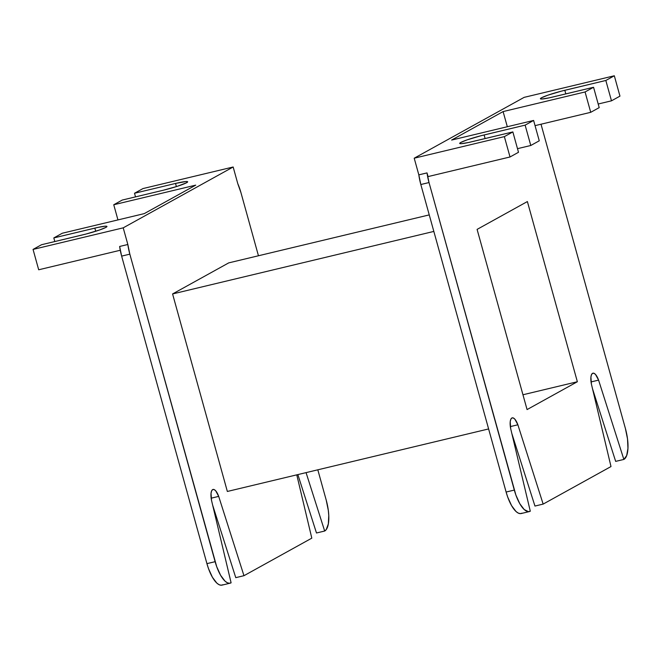 <?xml version="1.0" encoding="UTF-8"?>
<svg xmlns="http://www.w3.org/2000/svg" width="661" height="661" viewBox="0 0 661 661"><rect width="100%" height="100%" fill="white"/><g stroke="black" fill="none" stroke-linecap="round" stroke-linejoin="round"><path stroke-width="0.99" d="M230.202 583.167A27.084 9.708 -103.5 0 0 231.102 582.812L211.52 500.36A11.287 4.049 -103.5 0 1 212.668 489.594L211.611 490.916L211.033 493.362L211.52 500.36L231.102 582.812L229.251 583.266L227.194 582.696L225.013 581.135L220.609 575.301L216.701 566.659L129.837 254.155L127.837 244.496L123.219 227.838L233.159 166.993L237.778 183.651L240.951 192.657L258.451 255.766L240.951 192.657A27.084 9.708 -103.5 0 0 237.778 183.651L233.159 166.993L123.219 227.838L33.05 249.42L41.527 244.727L86.021 234.044L99.588 229.978L105.9 227.392L106.942 226.409L105.198 226.194L98.068 227.376L53.814 237.927L62.291 233.234L144.263 213.619L195.722 185.138L113.75 204.753L117.955 219.915L113.75 204.753L122.235 200.06L113.75 204.753L195.722 185.138L144.263 213.619L62.291 233.234L53.814 237.927L94.829 228.111L95.705 231.259L94.829 228.111A18.962 1.752 164.5 0 1 106.958 226.442A18.962 1.752 164.5 0 1 82.551 234.911L41.527 244.727L33.05 249.42L38.693 269.779L33.05 249.42L123.219 227.838L127.837 244.496L119.641 246.462A27.084 9.708 76.5 0 0 121.641 256.113L119.641 246.462L127.837 244.496A27.084 9.708 -103.5 0 0 129.837 254.155L215.122 561.685L206.926 563.643L121.641 256.113L129.837 254.155L121.641 256.113L206.926 563.643A27.084 9.708 76.5 0 0 222.005 585.125L230.202 583.167A27.084 9.708 -103.5 0 1 215.122 561.685L206.926 563.643L208.504 568.617L212.412 577.26L216.816 583.093L218.998 584.655L221.055 585.225L222.906 584.778M529.387 511.564A27.084 9.708 -103.5 0 0 530.287 511.217L510.705 428.758A11.287 4.049 -103.5 0 1 511.854 417.992L510.796 419.314L510.218 421.759L510.705 428.758L530.287 511.217L528.436 511.664L524.198 509.532L519.794 503.699L515.886 495.056L429.022 182.552L427.023 172.901L428.047 176.594L510.019 156.979L518.497 152.286L512.853 131.927L504.368 136.62L510.019 156.979L428.047 176.594L427.023 172.901L418.826 174.859L414.207 158.202L524.148 97.357L614.317 75.775L619.96 96.134L611.483 100.827L605.831 80.468L614.317 75.775L605.831 80.468L561.346 91.152L547.779 95.217L541.466 97.803L540.425 98.786L542.16 99.001L549.299 97.82L593.553 87.269L585.076 91.962L503.104 111.577L507.309 126.738L503.104 111.577L451.645 140.058L503.104 111.577L585.076 91.962L593.553 87.269L599.197 107.627L590.719 112.32L535.055 125.64L590.719 112.32L585.076 91.962L590.719 112.32L599.197 107.627L593.553 87.269L552.538 97.084A18.962 1.752 164.5 0 1 540.409 98.753A18.962 1.752 164.5 0 1 564.816 90.284L605.831 80.468L611.483 100.827L598.197 104.008L611.483 100.827L619.96 96.134L614.317 75.775L524.148 97.357L414.207 158.202L418.826 174.859A27.084 9.708 76.5 0 0 420.826 184.518L418.826 174.859L427.023 172.901A27.084 9.708 -103.5 0 0 429.022 182.552L514.308 490.082L506.111 492.04L420.826 184.518L429.022 182.552L420.826 184.518L506.111 492.04A27.084 9.708 76.5 0 0 521.19 513.531L529.387 511.564A27.084 9.708 -103.5 0 1 514.308 490.082L506.111 492.04L507.689 497.022L511.597 505.665L516.001 511.49L518.183 513.052L520.24 513.622L522.091 513.176M591.405 384.091A11.287 4.049 -103.5 0 1 592.562 373.333L591.504 374.655L590.917 377.092L591.405 384.091L610.995 466.55L543.152 504.095L517.877 424.783L514.869 419.181L513.267 417.95L511.854 417.992A11.287 4.049 -103.5 0 1 512.234 417.851A11.287 4.049 -103.5 0 1 517.877 424.783L543.152 504.095L610.995 466.55L591.405 384.091M317.817 469.814L326.237 500.187L328.327 510.499L328.765 515.44L328.327 523.95L326.245 529.585L324.675 531.031L306.06 472.623L324.675 531.031L316.479 532.989L297.863 474.59L316.479 532.989L324.675 531.031A27.084 9.708 -103.5 0 0 326.237 500.187L317.817 469.814M296.772 474.846L311.802 538.153L243.967 575.698L218.692 496.386L215.684 490.784L214.081 489.545L212.668 489.594A11.287 4.049 -103.5 0 1 213.049 489.446A11.287 4.049 -103.5 0 1 218.692 496.386L211.156 498.187L218.692 496.386L243.967 575.698L311.802 538.153L296.772 474.846M172.579 293.947L227.351 491.462L172.579 293.947L228.723 262.88L172.579 293.947L433.839 231.424L172.579 293.947M235.77 577.656L212.619 505.021L235.77 577.656L243.967 575.698L235.77 577.656M175.529 183.444L134.514 193.26L142.991 188.567L233.159 166.993L142.991 188.567L134.514 193.26L135.513 196.879L134.514 193.26L175.529 183.444A18.962 1.752 164.5 0 1 187.658 181.783A18.962 1.752 164.5 0 1 163.25 190.244L177.222 186.336L186.6 182.725L187.641 181.742L185.906 181.527L175.529 183.444L176.404 186.6L175.529 183.444M122.235 200.06L163.25 190.244L122.235 200.06M477.093 229.392L527.065 409.58L577.359 381.744L522.95 394.766L577.359 381.744L527.387 201.555L477.093 229.392L527.065 409.58L577.359 381.744L527.387 201.555L477.093 229.392M228.723 262.88L429.253 214.891L228.723 262.88M488.611 428.939L227.351 491.462L488.611 428.939M615.664 461.386L592.512 388.751L615.664 461.386L623.86 459.428L598.585 380.125L595.578 374.523L593.975 373.283L592.562 373.333A11.287 4.049 -103.5 0 1 592.934 373.184A11.287 4.049 -103.5 0 1 598.585 380.125L623.86 459.428L615.664 461.386M534.956 506.053L511.812 433.418L534.956 506.053L543.152 504.095L534.956 506.053M541.012 124.21L625.422 428.584L627.512 438.904L627.95 448.381L626.669 455.594L623.86 459.428A27.084 9.708 -103.5 0 0 625.422 428.584L541.012 124.21M451.645 140.058L533.609 120.442L525.131 125.136L480.638 135.819L467.071 139.884L460.758 142.47L459.717 143.454L461.461 143.668L468.591 142.487L512.853 131.927L504.368 136.62L414.207 158.202L504.368 136.62L510.019 156.979L518.497 152.286L512.853 131.927L471.83 141.751A18.962 1.752 164.5 0 1 459.701 143.412A18.962 1.752 164.5 0 1 484.116 134.951L485.116 138.57L484.116 134.951L525.131 125.136L530.775 145.494L517.497 148.667L530.775 145.494L539.26 140.801L530.775 145.494L525.131 125.136L533.609 120.442L539.26 140.801L533.609 120.442L451.645 140.058M591.041 381.926L598.585 380.125L591.041 381.926M510.342 426.593L517.877 424.783L510.342 426.593M120.269 250.255L38.693 269.779L120.269 250.255M54.813 241.546L53.814 237.927L54.813 241.546M565.824 93.903L564.816 90.284L565.824 93.903"/></g></svg>
